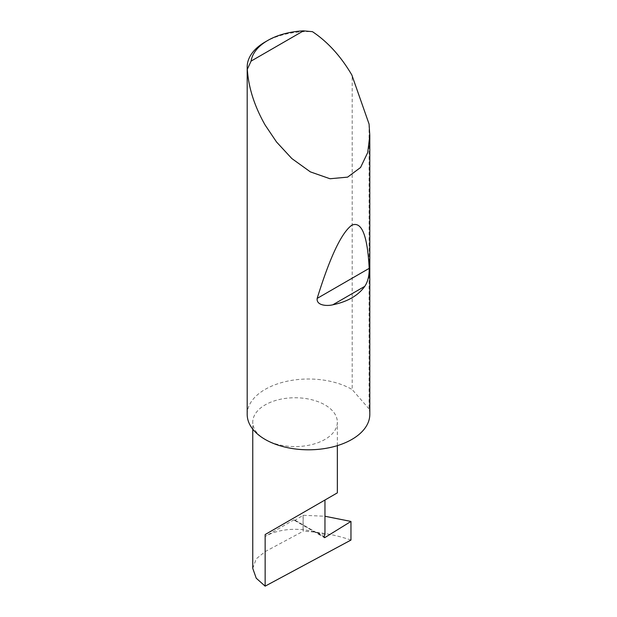 <?xml version="1.0" encoding="UTF-8"?>
<svg xmlns="http://www.w3.org/2000/svg" width="617" height="617" viewBox="0 0 617 617"><rect width="100%" height="100%" fill="white"/><g stroke="black" fill="none" stroke-linecap="round" stroke-linejoin="round"><path stroke-width="0.46" stroke-dasharray="3.08 2.31" d="M265.148 439.435A42.288 24.418 0 0 0 311.238 444.726A42.288 24.418 0 0 0 337.345 422.167A42.288 24.418 0 0 0 324.958 404.906A42.288 24.418 0 0 0 278.869 399.615A42.288 24.418 0 0 0 252.762 422.167A42.288 24.418 0 0 0 265.148 439.435M369.074 124.063L369.074 408.932A61.307 35.393 180 0 1 369.807 414.408M265.148 41.971A61.307 35.393 180 0 1 312.457 31.675M247.193 414.408A61.307 35.393 180 0 1 285.039 381.707A61.307 35.393 180 0 1 351.852 389.373A61.307 35.393 180 0 1 352.199 389.582L352.199 75.613M252.762 568.388L256.24 558.825L265.148 551.621L303.163 531.252L303.163 515.288L324.958 516.252M350.965 540.06C336.003 534.908 320.069 531.977 303.163 531.252M294.155 519.715L265.148 536.458A42.288 24.418 0 0 1 316.791 532.779L294.155 519.715A1.226 0.71 120 0 0 294.409 520.324A1.226 0.71 120 0 0 295.049 520.239L303.163 515.288M303.078 515.288L303.078 531.252M316.791 532.779L324.958 534.445M369.074 408.932L352.199 389.582M295.049 520.239L324.056 536.991M317.385 532.54L324.172 536.458M265.148 536.458L265.148 551.621M337.345 445.644L337.345 422.167M294.409 520.324L324.311 537.584M252.762 429.147L252.762 422.167"/><path stroke-width="0.93" d="M350.965 521.442L350.965 540.06L265.148 586.15L265.148 534.546L324.958 500.017C346.685 487.469 334.908 494.271 324.958 500.017L324.958 534.445L324.172 536.458A1.226 0.71 120 0 0 324.311 537.584A1.226 0.71 120 0 0 324.958 537.507L350.965 521.442L324.958 516.252M337.345 445.644L337.345 492.867L265.148 534.546M364.77 286.35C358.168 295.574 347.525 301.721 332.833 304.79C327.002 306.279 316.159 305.554 317.169 298.404C329.979 257.034 341.54 232.624 351.852 225.182C361.678 220.994 367.454 235.393 369.19 268.372C369.298 275.799 367.825 281.792 364.77 286.35L332.833 304.79M251.088 61.098L303.487 30.85L312.457 31.675C327.743 41.863 340.877 56.309 351.852 75.012L369.074 124.063L369.807 135.431L367.724 152.53L360.544 167.508L347.61 177.133L329.987 178.745L310.359 171.873L291.841 158.554L276.547 142.003L265.148 125.066C254.443 106.209 248.497 87.614 247.317 69.281A61.307 35.393 180 0 1 247.193 66.998A61.307 35.393 180 0 1 265.148 41.971L267.747 40.467A57.628 33.272 0 0 0 251.088 61.098L247.317 69.281M369.807 135.431L369.807 414.408A61.307 35.393 180 0 1 331.961 447.109A61.307 35.393 180 0 1 265.148 439.435A61.307 35.393 180 0 1 247.193 414.408L247.193 66.998M265.148 586.15L256.24 578.222L252.762 568.388L252.762 429.147M303.487 30.85A57.628 33.272 0 0 0 267.747 40.467M324.056 536.991L324.958 537.507M369.19 268.372L317.169 298.404"/></g></svg>
